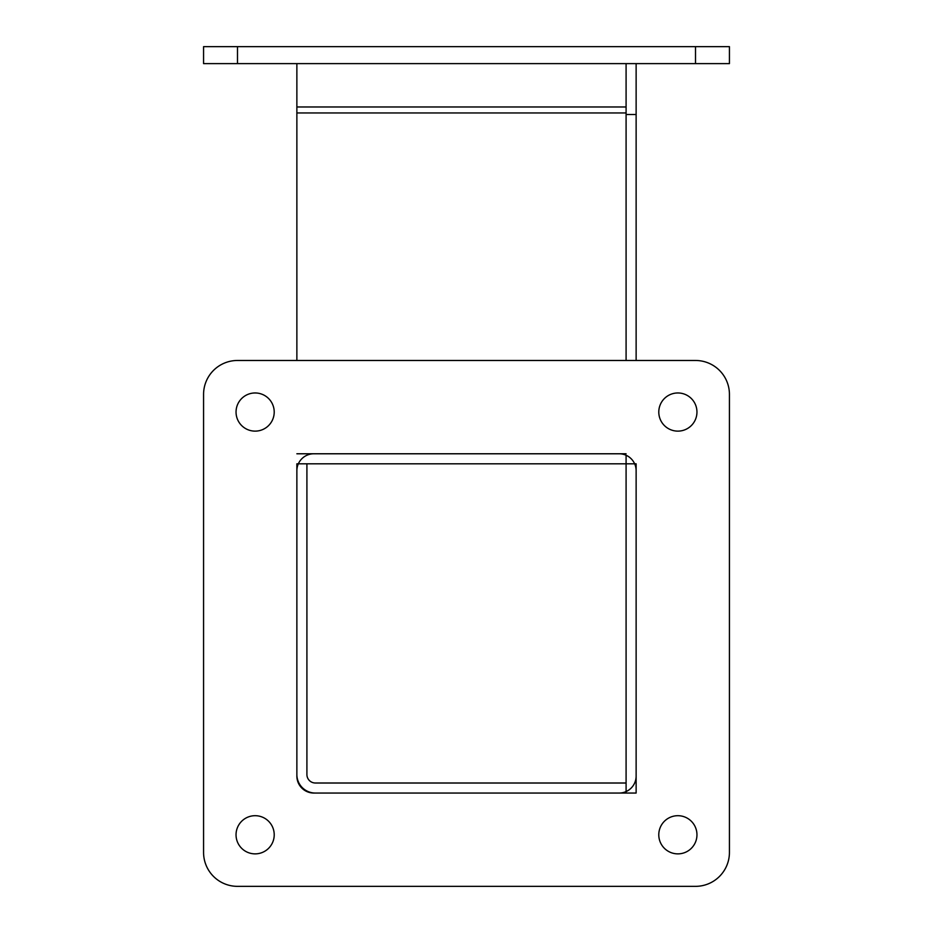 <?xml version="1.0" encoding="UTF-8"?>
<svg xmlns="http://www.w3.org/2000/svg" width="933" height="933" viewBox="0 0 933 933"><rect width="100%" height="100%" fill="white"/><g stroke="black" fill="none" stroke-linecap="round" stroke-linejoin="round"><path stroke-width="1.4" d="M306.91 463.818L296.869 463.818L296.869 774.53A18.52 18.52 0 0 0 315.389 793.05L636.131 793.05L636.131 463.818L626.09 463.818L626.09 793.05L626.09 783.009L315.389 783.009A8.479 8.479 0 0 1 306.91 774.53L306.91 463.818L626.09 463.818L626.09 455.257M626.09 63.619L626.09 360.476M626.09 114.502L636.131 114.502L636.131 360.476L695.505 360.476A33.926 33.926 0 0 1 729.431 394.402L729.431 852.424A33.926 33.926 0 0 1 695.505 886.35L237.495 886.35A33.926 33.926 0 0 1 203.569 852.424L203.569 394.402A33.926 33.926 0 0 1 237.495 360.476L296.869 360.476L296.869 63.619M626.09 453.776L296.869 453.776M296.869 776.081A16.969 16.969 0 0 0 313.826 793.05A16.969 16.969 0 0 1 296.869 776.081L296.869 470.745A16.969 16.969 0 0 1 313.826 453.776M203.569 63.619L203.569 46.65L203.569 63.619L729.431 63.619L729.431 46.65L203.569 46.65M313.826 793.05L619.174 793.05A16.969 16.969 0 0 0 636.131 776.081L636.131 470.745A16.969 16.969 0 0 0 619.174 453.776M203.569 852.424L203.569 394.402M695.505 886.35L237.495 886.35M729.431 394.402L729.431 852.424M677.871 431.128A19.08 19.08 0 0 1 661.345 402.508A19.08 19.08 0 0 1 694.397 402.508A19.08 19.08 0 0 1 677.871 431.128M255.129 431.128A19.08 19.08 0 0 1 238.603 402.508A19.08 19.08 0 0 1 271.655 402.508A19.08 19.08 0 0 1 255.129 431.128M255.129 853.87A19.08 19.08 0 0 1 238.603 825.239A19.08 19.08 0 0 1 271.655 825.239A19.08 19.08 0 0 1 255.129 853.87M677.871 853.87A19.08 19.08 0 0 1 661.345 825.239A19.08 19.08 0 0 1 694.397 825.239A19.08 19.08 0 0 1 677.871 853.87M237.495 360.476L695.505 360.476M636.131 114.502L636.131 63.619M626.09 112.963L296.869 112.963M296.869 106.968L626.09 106.968M237.495 63.619L237.495 46.65M695.505 46.65L695.505 63.619"/></g></svg>
